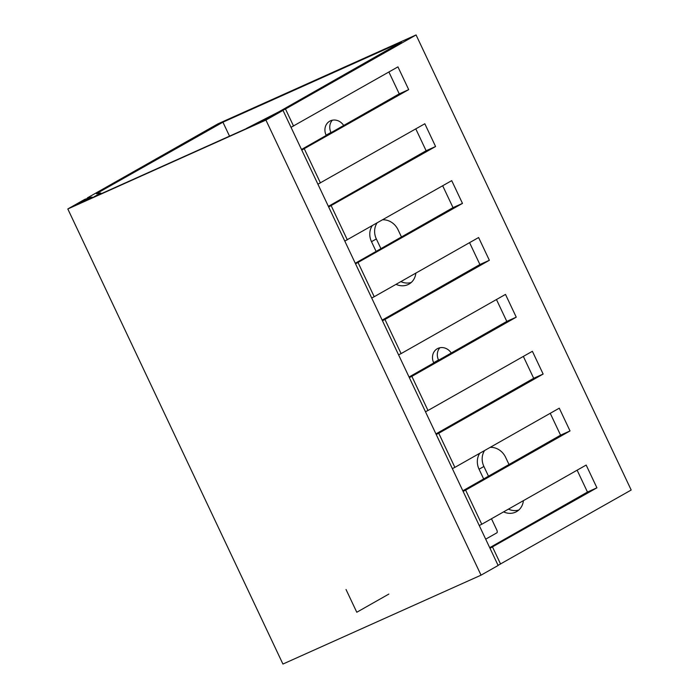 <?xml version="1.0" encoding="UTF-8"?>
<svg xmlns="http://www.w3.org/2000/svg" width="699" height="699" viewBox="0 0 699 699"><rect width="100%" height="100%" fill="white"/><g stroke="black" fill="none" stroke-linecap="round" stroke-linejoin="round"><path stroke-width="1.05" d="M87.628 198.446L87.366 197.887L217.957 123.837L416.071 34.95L631.188 490.025L498.064 565.334M94.155 196.891L79.738 202.815L92.093 197.101L87.366 197.887M266.031 119.442L246.467 128.406L278.918 111.796L401.427 42.089L222.92 122.185L96.331 193.719L100.796 192.976L94.103 196.768M416.071 34.95L285.48 109L258.176 122.578L265.969 119.319M101.163 193.745L100.796 192.976M291.02 127.323L397.941 66.868L408.697 89.621L301.776 150.075M222.92 122.185L229.525 136.148M301.496 149.481L399.243 93.867L388.897 71.997M399.243 93.867L408.697 89.621M489.719 547.675L587.466 492.061L596.92 487.815L489.999 548.269M317.905 184.204L424.826 123.758L435.582 146.51L426.128 150.748L415.791 128.878M435.582 146.51L328.661 206.956M328.381 206.371L426.128 150.748M344.799 241.094L451.72 180.639L462.476 203.392L453.022 207.638L442.677 185.768M462.476 203.392L355.555 263.846M355.275 263.252L453.022 207.638M293.545 126.065L285.48 109M320.43 182.946L304.301 148.817M347.324 239.836L331.186 205.698M371.685 297.975L374.21 296.717L358.08 262.588M398.579 354.856L401.104 353.607L384.966 319.469L382.44 320.727M425.464 411.746L427.989 410.488L411.86 376.359L409.334 377.617M452.349 468.627L454.883 467.369L438.745 433.24L436.22 434.498M479.243 525.517L481.768 524.259L465.639 490.13L463.105 491.38M500.589 564.076L492.524 547.011M382.161 320.133L479.907 264.519L469.571 242.649M409.046 377.023L506.801 321.409L496.456 299.53M435.94 433.904L533.687 378.29L523.35 356.42M462.825 490.794L560.572 435.171L550.235 413.301M587.466 492.061L577.129 470.191M374.21 296.717L478.605 237.529L489.361 260.281L479.907 264.519M489.361 260.281L384.966 319.469M481.768 524.259L586.164 465.062L596.92 487.815M454.883 467.369L559.27 408.181L570.026 430.933L465.639 490.13M427.989 410.488L532.385 351.291L543.14 374.052L438.745 433.24M401.104 353.607L505.491 294.41L516.246 317.163L411.86 376.359M508.444 509.134A16.374 14.539 -119.6 0 0 518.815 510.008M484.59 450.532A16.374 14.539 -119.6 0 0 483.9 466.478L488.487 476.194M439.907 347.752A11.333 10.066 -119.6 0 0 438.509 359.976L438.614 360.203M400.885 281.592A16.374 14.539 -119.6 0 0 411.257 282.466M377.032 222.99A16.374 14.539 -119.6 0 0 376.342 238.944L380.929 248.652M332.348 120.211A11.333 10.066 -119.6 0 0 330.95 132.443L331.055 132.661M503.603 511.878A16.374 14.539 -119.6 0 0 516.544 511.642A16.374 14.539 -119.6 0 0 523.394 500.659M509.012 464.512L505.613 457.312A16.374 14.539 -119.6 0 0 490.217 447.334M479.75 453.267A16.374 14.539 -119.6 0 0 479.06 469.221L483.656 478.946M451.239 353.012A11.333 10.066 -119.6 0 0 437.268 348.74A11.333 10.066 -119.6 0 0 433.668 362.72L433.773 362.956M396.045 284.336A16.374 14.539 -119.6 0 0 408.985 284.1A16.374 14.539 -119.6 0 0 415.835 273.117M401.462 236.97L398.054 229.77A16.374 14.539 -119.6 0 0 382.659 219.792M372.191 225.733A16.374 14.539 -119.6 0 0 371.501 241.679L376.097 251.404M343.681 125.479A11.333 10.066 -119.6 0 0 329.71 121.198A11.333 10.066 -119.6 0 0 326.11 135.178L326.223 135.414M560.572 435.171L570.026 430.933M543.14 374.052L533.687 378.29M516.246 317.163L506.801 321.409M263.243 121.023L74.933 205.515L91.412 197.284L84.902 199.285L67.812 208.975L265.926 120.079L283.016 110.39L260.884 121.25L269.692 117.371L263.243 121.023M283.016 110.39L498.134 565.474L481.043 575.163L282.929 664.05L67.812 208.975M265.926 120.079L481.043 575.163M491.476 518.754L496.788 529.991A2.516 1.153 -114.2 0 1 496.858 532.839L485.691 539.165M388.836 594.08L356.787 612.254L346.031 589.502M479.06 469.221L483.9 466.478M433.668 362.72L438.509 359.976M371.501 241.679L376.342 238.944M326.11 135.178L330.95 132.443M79.738 202.815L79.948 203.26"/></g></svg>
